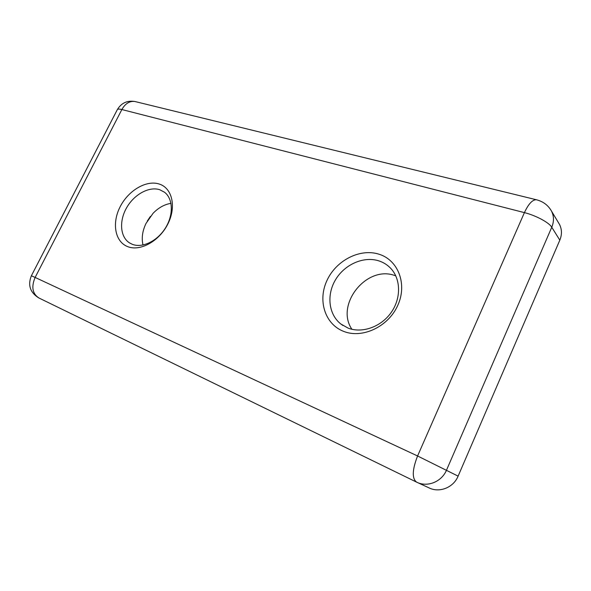 <?xml version="1.0" encoding="UTF-8"?>
<svg xmlns="http://www.w3.org/2000/svg" width="591" height="591" viewBox="0 0 591 591"><rect width="100%" height="100%" fill="white"/><g stroke="black" fill="none" stroke-linecap="round" stroke-linejoin="round"><path stroke-width="0.89" d="M343.504 331.322C362.135 338.953 388.206 326.897 397.743 305.436C407.561 284.072 398.142 260.018 379.008 254.211C360.008 248.087 336.227 260.372 327.037 280.326C317.581 300.176 324.71 324.001 343.504 331.322M348.01 328.064C362.032 333.627 381.032 326.993 391.176 312.491C401.415 298.056 400.846 278.546 390.37 267.974C387.142 264.694 383.323 262.338 378.912 260.89C363.775 255.955 344.826 264.317 335.695 279.469C326.446 294.554 328.419 314.213 340.763 323.934L348.01 328.064M395.815 275.894L395.017 275.613C366.775 264.812 334.92 304.609 351.896 329.268M159.747 189.726L164.549 192.26C173.074 198.731 173.68 214.762 165.517 227.882C157.442 241.062 142.387 248.353 132.295 244.305L129.326 242.775C120.047 236.695 119.05 220.753 126.71 207.596C134.253 194.38 149.08 186.217 159.747 189.726M159.134 184C172.136 187.916 176.62 206.599 167.933 223.826C159.437 241.121 140.163 251.773 127.604 246.602C114.913 241.682 111.736 223.073 120.106 206.843C128.299 190.546 146.258 179.827 159.134 184M417.312 482.463L428.807 487.767C439.253 493.19 453.423 487.686 458.114 476.139L559.817 240.16C562.071 234.642 561.982 229.411 559.537 224.469L558.429 222.63M147.285 221.056L150.41 216.402M143.007 245.021C141.397 238.188 142.401 230.985 146.029 223.405L153.054 213.329C158.514 207.707 164.49 204.383 170.984 203.356M550.376 209.258L551.536 211.172C554.026 216.21 554.099 221.566 551.765 227.232L446.567 470.022C441.706 481.924 427.167 487.627 416.5 482.086L38.947 297.997C32.424 293.786 31.153 286.93 35.128 277.438L417.578 455.979L524.416 212.62L121.864 109.542L35.128 277.438L31.375 275.768C27.666 285.069 30.082 292.427 38.622 297.834M416.5 482.086C411.89 478.378 412.245 469.675 417.578 455.979L458.114 476.139M559.537 224.469L551.536 211.172C548.212 205.276 543.166 201.472 536.406 199.758C532.491 199.603 528.494 203.888 524.416 212.62C535.801 215.442 549.098 222.556 551.765 227.232L559.817 240.16M135.62 101.682L134.933 101.512C127.191 100.278 121.325 102.982 117.321 109.638C117.772 108.929 119.286 108.899 121.864 109.542C125.322 103.477 129.68 100.802 134.933 101.512L536.909 199.876M129.326 242.775L130.197 243.307M342.943 325.486L340.763 323.934M31.375 275.768L117.321 109.638"/></g></svg>

